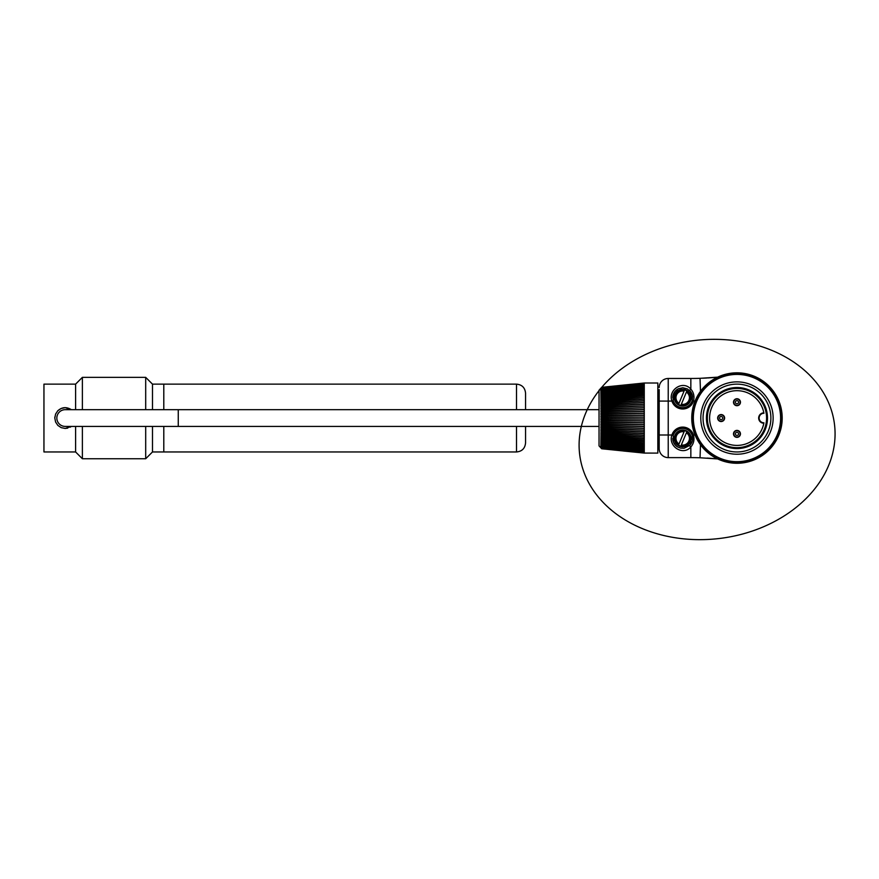 <?xml version="1.0" encoding="UTF-8"?>
<svg xmlns="http://www.w3.org/2000/svg" width="879" height="879" viewBox="0 0 879 879"><rect width="100%" height="100%" fill="white"/><g stroke="black" fill="none" stroke-linecap="round" stroke-linejoin="round"><path stroke-width="1.32" d="M525.554 409.68L525.554 393.177C525.016 387.683 522.005 384.672 516.511 384.134L516.511 409.68M516.511 426.414L516.511 451.96C522.005 451.432 525.016 448.411 525.554 442.917L525.554 426.414M152.485 426.414L152.485 451.96L163.791 451.96L163.791 426.414L163.791 451.96L516.511 451.96M152.485 409.68L152.485 384.134L163.791 384.134L163.791 409.68L163.791 384.134L516.511 384.134M599.038 426.414L65.2 426.414A8.361 8.361 0 0 1 56.838 418.052A8.361 8.361 0 0 1 65.2 409.68A8.361 8.361 0 0 0 56.838 418.052A8.361 8.361 0 0 0 65.2 426.414L71.375 426.414L65.2 428.447L61.211 427.655L57.849 425.403L55.597 422.041L54.806 418.052L55.597 414.053L57.849 410.691L61.211 408.449L65.2 407.647L71.375 409.68C66.321 406.603 61.684 407.076 57.465 411.097M599.038 409.68L65.2 409.68M54.861 416.976L54.806 418.085M65.024 428.447L67.705 428.139M70.188 427.172L71.375 426.414M75.605 426.414L75.605 451.96L43.95 451.96L43.95 384.134L75.605 384.134L75.605 409.68M145.694 426.414L145.694 458.75L152.485 451.96M152.485 384.134L145.694 377.355L145.694 409.68M75.605 451.96L82.384 458.75L82.384 426.414M82.384 409.68L82.384 377.355L145.694 377.355M601.752 448.235L601.049 447.477M601.752 447.872L601.049 447.169M601.752 447.433L601.049 446.785M601.752 446.895L601.049 446.312M601.752 446.279L601.049 445.752M601.752 445.587L601.049 445.115M601.752 444.807L601.049 444.4M601.752 443.95L601.049 443.598M601.752 443.016L601.752 443.664L601.049 442.73M601.752 442.005L601.752 442.719L601.049 441.785M601.752 440.928L601.752 441.708L601.049 440.775M601.752 439.786L601.752 440.632L601.049 439.698M601.049 438.555L601.752 439.489L600.84 438.544A128.301 3.461 4 0 1 601.686 438.566A128.301 127.565 138.9 0 1 600.84 437.335A128.301 10.383 4.1 0 1 601.686 437.302A128.301 126.818 152.4 0 1 600.84 436.083A128.301 17.283 4.1 0 1 601.686 435.973A128.301 125.686 159.4 0 1 600.84 434.775A128.301 24.118 4.1 0 1 601.686 434.6A128.301 124.203 163.7 0 1 600.84 433.413A128.301 30.886 4.2 0 1 601.686 433.171A128.301 122.346 166.5 0 1 600.84 432.007A128.301 37.566 4.2 0 1 601.686 431.699A128.301 120.137 168.4 0 1 600.84 430.556A128.301 44.137 4.3 0 1 601.686 430.194A128.301 117.566 169.9 0 1 600.84 429.084A128.301 50.575 4.4 0 1 601.686 428.644A128.301 114.655 171 0 1 600.84 427.568A128.301 56.86 4.5 0 1 601.686 427.062A128.301 111.413 171.8 0 1 600.84 426.018A128.301 62.991 4.6 0 1 601.686 425.469A128.301 107.842 172.5 0 1 600.84 424.458A128.301 68.925 4.8 0 1 601.686 423.843A128.301 103.953 173.1 0 1 600.84 422.865A128.301 74.66 5 0 1 601.686 422.195A128.301 99.756 173.6 0 1 600.84 421.272A128.301 80.187 5.2 0 1 601.686 420.547A128.301 95.262 174 0 1 600.84 419.657A128.301 85.472 5.4 0 1 601.686 418.876A128.301 90.504 174.3 0 1 600.84 418.052A128.301 90.504 5.7 0 1 601.686 417.217A128.301 85.472 174.6 0 1 600.84 416.437A128.301 95.262 6 0 1 601.686 415.558A128.301 80.187 174.8 0 1 600.84 414.822A128.301 99.756 6.4 0 1 601.686 413.899A128.301 74.66 175 0 1 600.84 413.229A128.301 103.953 6.9 0 1 601.686 412.262A128.301 68.925 175.2 0 1 600.84 411.647A128.301 107.842 7.5 0 1 601.686 410.636A128.301 62.991 175.4 0 1 600.84 410.075A128.301 111.413 8.2 0 1 601.686 409.032A128.301 56.86 175.5 0 1 600.84 408.537A128.301 114.655 9 0 1 601.686 407.449A128.301 50.575 175.6 0 1 600.84 407.021A128.301 117.566 10.1 0 1 601.686 405.911A128.301 44.137 175.7 0 1 600.84 405.538A128.301 120.137 11.6 0 1 601.686 404.395A128.301 37.566 175.8 0 1 600.84 404.087A128.301 122.346 13.5 0 1 601.686 402.923A128.301 30.886 175.8 0 1 600.84 402.681A128.301 124.203 16.3 0 1 601.686 401.505A128.301 24.118 175.9 0 1 600.84 401.329A128.301 125.686 20.6 0 1 601.686 400.121A128.301 17.283 175.9 0 1 600.84 400.011A128.301 126.818 27.6 0 1 601.686 398.802A128.301 10.383 175.9 0 1 600.84 398.758A128.301 127.565 41.1 0 1 601.686 397.528A128.301 3.461 176 0 1 600.84 397.55A128.301 127.938 69 0 1 601.686 396.319A128.301 3.461 176 0 0 600.84 396.418A128.301 127.938 111 0 1 601.686 395.176A128.301 10.383 175.9 0 0 600.84 395.341A128.301 127.565 138.9 0 1 601.686 394.1A128.301 17.283 175.9 0 0 600.84 394.33A128.301 126.818 152.4 0 1 601.686 393.089A128.301 24.118 175.9 0 0 600.84 393.385A128.301 125.686 159.4 0 1 601.686 392.155A128.301 30.886 175.8 0 0 600.84 392.517A128.301 124.203 163.7 0 1 601.686 391.298A128.301 37.566 175.8 0 0 600.84 391.715A128.301 122.346 166.5 0 1 601.686 390.518A128.301 44.137 175.7 0 0 600.84 391.001A128.301 120.137 168.4 0 1 601.686 389.826A128.301 50.575 175.6 0 0 600.84 390.364A128.301 117.566 169.9 0 1 601.686 389.21A128.301 56.86 175.5 0 0 600.84 389.804A128.301 114.655 171 0 1 601.686 388.672A128.301 62.991 175.4 0 0 600.84 389.331A128.301 111.413 171.8 0 1 601.686 388.232A128.301 68.925 175.2 0 0 600.84 388.947A128.301 107.842 172.5 0 1 601.686 387.87A128.301 74.66 175 0 0 600.84 388.639A128.301 103.953 173.1 0 1 601.686 387.606A128.301 80.187 174.8 0 0 600.84 388.419A128.301 99.756 173.6 0 1 601.686 387.419A128.301 85.472 174.6 0 0 600.84 388.287A128.301 95.262 174 0 1 601.686 387.331A128.301 90.504 174.3 0 0 600.84 388.243L599.038 390.232L599.038 445.862L600.84 447.85A128.301 90.504 5.7 0 0 601.686 448.762A128.301 95.262 6 0 1 600.84 447.807A128.301 85.472 5.4 0 0 601.686 448.675A128.301 99.756 6.4 0 1 600.84 447.675A128.301 80.187 5.2 0 0 601.686 448.499A128.301 103.953 6.9 0 1 600.84 447.455A128.301 74.66 5 0 0 601.686 448.224A128.301 107.842 7.5 0 1 600.84 447.147A128.301 68.925 4.8 0 0 601.686 447.872A128.301 111.413 8.2 0 1 600.84 446.763A128.301 62.991 4.6 0 0 601.686 447.422A128.301 114.655 9 0 1 600.84 446.29A128.301 56.86 4.5 0 0 601.686 446.895A128.301 117.566 10.1 0 1 600.84 445.73A128.301 50.575 4.4 0 0 601.686 446.279A128.301 120.137 11.6 0 1 600.84 445.093A128.301 44.137 4.3 0 0 601.686 445.576A128.301 122.346 13.5 0 1 600.84 444.378A128.301 37.566 4.2 0 0 601.686 444.796A128.301 124.203 16.3 0 1 600.84 443.587A128.301 30.886 4.2 0 0 601.686 443.939A128.301 125.686 20.6 0 1 600.84 442.708A128.301 24.118 4.1 0 0 601.686 443.005A128.301 126.818 27.6 0 1 600.84 441.774A128.301 17.283 4.1 0 0 601.686 441.994A128.301 127.565 41.1 0 1 600.84 440.764A128.301 10.383 4.1 0 0 601.686 440.917A128.301 127.938 69 0 1 600.84 439.687A128.301 3.461 4 0 0 601.686 439.775A128.301 127.938 111 0 1 600.84 438.544M601.049 437.357L601.752 437.324L601.752 438.28L600.84 437.335M601.049 436.094L601.752 436.017L601.752 437.017L600.84 436.083M601.049 434.786L601.752 434.655L601.752 435.698L600.84 434.775M601.049 433.424L601.752 433.248L601.752 434.314L600.84 433.413M601.049 432.018L601.752 431.787L601.752 432.897L600.84 432.007M601.049 430.567L601.752 430.292L601.752 431.435L600.84 430.556M601.049 429.084L601.752 428.765L601.752 429.93L600.84 429.084M601.049 427.568L601.752 427.194L601.752 428.392L600.84 427.568M601.049 426.029L601.752 425.612L601.752 426.82L600.84 426.018M601.049 424.458L601.752 423.997L601.752 425.216L600.84 424.458M601.049 422.876L601.752 422.37L601.752 423.601L600.84 422.865M601.049 421.272L601.752 420.722L601.752 421.975L600.84 421.272M601.049 419.668L601.752 419.074L601.752 420.327L600.84 419.657M601.049 418.052L601.752 417.426L601.752 418.679L600.84 418.052M601.049 416.437L601.752 415.767L601.752 417.02L600.84 416.437M601.049 414.822L601.752 414.13L601.752 415.371L600.84 414.822M601.049 413.229L601.752 412.493L601.752 413.734L600.84 413.229M601.049 411.636L601.752 410.878L601.752 412.097L600.84 411.647M601.049 410.075L601.752 409.284L601.752 410.493L600.84 410.075M601.049 408.526L601.752 407.713L601.752 408.9L600.84 408.537M601.049 407.01L601.752 406.175L601.752 407.34L600.84 407.021M601.049 405.527L601.752 404.67L601.752 405.801L600.84 405.538M601.049 404.076L601.752 403.197L601.752 404.307L600.84 404.087M601.049 402.67L601.752 401.78L601.752 402.857L600.84 402.681M601.049 401.318L601.752 400.406L601.752 401.439L600.84 401.329M601.049 400L601.752 399.077L601.752 400.077L600.84 400.011M601.049 398.747L601.752 397.813L601.752 398.769L600.84 398.758M601.049 397.539L601.752 396.605L601.752 397.517L600.84 397.55M601.049 396.396L601.752 395.462L601.752 396.319M601.049 395.319L601.752 394.385L601.752 395.165M601.049 394.308L601.752 393.374L601.752 394.089M601.049 393.363L601.752 392.441L601.752 393.089M601.049 392.495L601.752 392.155M601.049 391.704L601.752 391.298M601.049 390.979L601.752 390.518M601.049 390.342L601.752 389.815M601.049 389.793L601.752 389.199M601.049 389.309L601.752 388.672M601.049 388.925L601.752 388.221M601.049 388.617L601.752 387.87M601.752 438.577L644.263 441.489L644.263 453.092L629.518 451.509M644.263 452.971L612.245 449.576M644.263 452.784L601.752 448.268M644.263 452.454L601.752 447.982M644.263 452.07L601.752 447.62M644.263 451.564L601.752 447.169M644.263 450.96L601.752 446.631M644.263 450.268L601.752 446.005M644.263 449.422L601.752 445.301M644.263 448.587L601.752 444.521M644.263 447.609L601.752 443.664M644.263 446.543L601.752 442.719M644.263 445.4L601.752 441.708M644.263 444.17L601.752 440.632M601.686 439.775L644.263 442.873L601.752 439.489M601.752 437.324L644.263 440.049L644.263 441.412L601.752 438.28M601.752 436.017L644.263 438.544L644.263 439.961L601.752 437.017M601.752 434.655L644.263 436.973L644.263 438.445L601.752 435.698M601.752 433.248L644.263 435.347L644.263 436.874L601.752 434.314M601.752 431.787L644.263 433.666L644.263 435.248L601.752 432.897M601.752 430.292L644.263 431.952L644.263 433.567L601.752 431.435M601.752 428.765L644.263 430.183L644.263 431.842L601.752 429.93M601.752 427.194L644.263 428.392L644.263 430.084L601.752 428.392M601.752 425.612L644.263 426.557L644.263 428.282L601.752 426.82M601.752 423.997L644.263 424.711L644.263 426.447L601.752 425.216M601.752 422.37L644.263 422.832L644.263 424.601L601.752 423.601M601.752 420.722L644.263 420.953L644.263 422.722L601.752 421.975M601.752 419.074L644.263 419.052L644.263 420.832L601.752 420.327M601.752 417.426L644.263 417.151L644.263 418.942L601.752 418.679M601.752 415.767L644.263 415.262L644.263 417.042L601.752 417.02M601.752 414.13L644.263 413.372L644.263 415.152L601.752 415.371M601.752 412.493L644.263 411.504L644.263 413.262L601.752 413.734M601.752 410.878L644.263 409.647L644.263 411.394L601.752 412.097M601.752 409.284L644.263 407.812L644.263 409.537L601.752 410.493M601.752 407.713L644.263 406.01L644.263 407.713L601.752 408.9M601.752 406.175L644.263 404.252L644.263 405.911L601.752 407.34M601.752 404.67L644.263 402.527L644.263 404.153L601.752 405.801M601.752 403.197L644.263 400.846L644.263 402.428L601.752 404.307M601.752 401.78L644.263 399.22L644.263 400.747L601.752 402.857M601.752 400.406L644.263 397.649L644.263 399.121L601.752 401.439M601.752 399.077L644.263 396.132L644.263 397.561L601.752 400.077M601.752 397.813L644.263 394.682L644.263 396.044L601.752 398.769M601.752 396.605L644.263 393.309L644.263 394.605L601.752 397.517M601.752 395.462L644.263 392.001L644.263 393.309L601.686 396.319M601.752 394.385L644.263 390.77L644.263 392.001L601.686 395.176M601.752 393.374L644.263 389.617L644.263 390.77L601.686 394.1M601.752 392.441L644.263 388.551L644.263 389.617L601.686 393.089M601.752 391.573L644.263 387.573L644.263 388.551L601.686 392.155M601.752 390.792L644.263 386.672L644.263 387.573L601.686 391.298M601.752 390.089L644.263 385.881L644.263 386.672L623.332 388.529L644.263 386.672M601.752 389.463L644.263 385.167L644.263 385.881L601.686 389.826M601.752 388.925L644.263 384.562L644.263 385.167L601.686 389.21M601.752 388.474L644.263 384.562L601.686 388.672M601.752 388.111L644.263 384.046L601.686 388.232M601.752 387.826L644.263 383.64M612.245 386.529L601.686 387.606M629.518 384.584L644.263 383.123M601.686 448.762L644.263 453.092L623.332 450.993L644.263 453.081L657.833 453.092L657.833 383.002L644.263 383.002L601.686 387.331M705.639 405.054A33.918 33.918 0 0 1 763.884 397.407A33.918 33.918 0 0 1 741.382 451.674A33.918 33.918 0 0 1 705.639 405.054M706.892 423.282A30.523 30.523 0 0 0 767.037 423.282M659.184 446.312L659.184 448.576A9.043 9.043 0 0 0 668.227 457.618L690.839 457.618L668.227 457.618A9.043 9.043 0 0 1 659.184 448.576L659.184 435.687M659.184 400.417L659.184 389.562M659.184 394.045L659.184 395.067M659.184 387.529A9.043 9.043 0 0 1 668.227 378.475L668.227 435.006L659.184 435.006L659.184 389.782M659.184 435.006L659.184 392.276M668.227 378.475L690.839 378.475A272.391 272.391 0 0 0 700.036 378.322L700.475 391.342M707.123 458.102C701.288 457.794 701.288 457.794 707.123 458.102A272.391 272.391 0 0 1 717.66 458.937L700.036 457.772L700.475 444.752M704.156 378.157L706.793 378.014M703.837 378.168L702.596 378.223L703.837 378.168M700.036 378.322L717.66 377.157A272.391 272.391 0 0 1 707.683 377.959M659.184 401.088L671.919 401.088C667.754 389.858 682.961 379.849 690.839 389.133A1.351 0.56 136.1 0 0 689.861 390.792A9.944 9.944 0 0 1 692.344 395.253L692.202 400.67L693.487 401.077A11.306 11.306 0 0 1 671.919 401.088L673.215 400.681A9.944 9.944 0 0 0 692.202 400.67L692.564 396.363L690.63 391.682L687.334 388.892L682.829 387.749L678.357 388.749L674.742 391.737L672.94 395.814L673.215 400.681A9.944 9.944 0 0 1 673.204 400.648L673.479 393.979L675.775 390.551M690.839 378.475L690.839 389.133C693.74 392.473 694.619 396.451 693.487 401.077A295.036 295.036 0 0 0 695.058 401.066M677.346 446.785L677.555 446.917A9.944 9.944 0 0 1 673.479 442.115L673.215 435.413L671.919 435.006A11.306 11.306 0 0 1 693.487 435.017L692.202 435.424A9.944 9.944 0 0 0 673.215 435.413L673.38 441.884L674.962 444.653L677.555 446.917L680.654 448.136L684.137 448.246L689.861 445.301C692.399 442.631 693.179 439.335 692.202 435.424L692.355 440.829L689.96 445.203M695.058 435.039A295.102 295.102 0 0 0 693.487 435.017C694.619 439.654 693.74 443.642 690.839 446.961C682.939 456.234 667.798 446.279 671.919 435.006L668.227 435.006L668.227 457.618M673.215 435.413A9.944 9.944 0 0 1 692.202 435.424M692.344 440.851A9.944 9.944 0 0 1 689.861 445.312L689.817 445.345M675.863 445.631L673.479 442.115A9.944 9.944 0 0 1 672.754 438.401M672.754 397.704A9.944 9.944 0 0 1 677.555 389.188M700.036 457.772A272.391 272.391 0 0 0 690.839 457.618L690.839 446.961A1.351 0.56 -136.1 0 1 689.861 445.301M736.965 448.576A30.523 30.523 0 0 1 706.496 419.799A30.523 30.523 0 0 1 733.471 387.727A30.523 30.523 0 0 1 767.037 412.811A30.523 30.523 0 0 1 736.965 448.576M763.917 413.295A27.359 27.359 0 0 0 721.934 395.187A27.359 27.359 0 0 0 721.934 440.906A27.359 27.359 0 0 0 763.917 422.799L763.829 423.249A5.197 5.197 0 0 1 758.676 418.052A5.197 5.197 0 0 1 763.829 412.844L763.917 413.295A4.747 4.747 0 0 0 759.126 418.052A4.747 4.747 0 0 0 763.917 422.799M733.493 402.219A3.472 3.472 0 0 1 738.712 399.209A3.472 3.472 0 0 1 738.712 405.23A3.472 3.472 0 0 1 733.493 402.219M733.493 433.874A3.472 3.472 0 0 1 736.965 430.402A3.472 3.472 0 0 1 740.448 433.874A3.472 3.472 0 0 1 736.965 437.357A3.472 3.472 0 0 1 733.493 433.874M717.66 418.052A3.472 3.472 0 0 1 722.879 415.042A3.472 3.472 0 0 1 722.879 421.063A3.472 3.472 0 0 1 717.66 418.052M736.965 430.512A3.373 3.373 0 0 1 740.338 433.874A3.373 3.373 0 0 1 736.965 437.248A3.373 3.373 0 0 1 733.602 433.874A3.373 3.373 0 0 1 736.965 430.512M717.769 418.052A3.373 3.373 0 0 1 722.824 415.13A3.373 3.373 0 0 1 722.824 420.964A3.373 3.373 0 0 1 717.769 418.052M703.552 404.186A36.182 36.182 0 0 1 765.675 396.033A36.182 36.182 0 0 1 741.678 453.916A36.182 36.182 0 0 1 703.552 404.186M695.201 400.725A45.225 45.225 0 0 1 772.861 390.529A45.225 45.225 0 0 1 742.854 462.881A45.225 45.225 0 0 1 695.201 400.725M696.662 401.329A43.642 43.642 0 0 0 742.645 461.321A43.642 43.642 0 0 0 771.597 391.496A43.642 43.642 0 0 0 696.662 401.329M695.827 400.989A44.543 44.543 0 0 1 772.322 390.946A44.543 44.543 0 0 1 742.766 462.211A44.543 44.543 0 0 1 695.827 400.989M623.332 396.044L601.686 397.528M623.332 397.407L601.686 398.802M623.332 398.824L601.686 400.121M623.332 400.297L601.686 401.505M623.332 401.835L601.686 402.923M623.332 403.406L601.686 404.395M623.332 405.032L601.686 405.911M623.332 406.68L601.686 407.449M623.332 408.372L601.686 409.032M623.332 410.097L601.686 410.636M623.332 411.833L601.686 412.262M623.332 413.602L601.686 413.899M623.332 415.371L601.686 415.558M623.332 417.151L601.686 417.217M623.332 418.942L601.686 418.876M623.332 420.722L601.686 420.547M623.332 422.502L601.686 422.195M623.332 424.26L601.686 423.843M623.332 425.996L601.686 425.469M623.332 427.721L601.686 427.062M623.332 429.413L601.686 428.644M623.332 431.073L601.686 430.194M623.332 432.688L601.686 431.699M623.332 434.27L601.686 433.171M623.332 435.797L601.686 434.6M623.332 437.27L601.686 435.973M623.332 438.698L601.686 437.302M623.332 440.049L601.686 438.566M733.602 402.219A3.373 3.373 0 0 1 736.965 398.857A3.373 3.373 0 0 1 740.338 402.219A3.373 3.373 0 0 1 736.965 405.593A3.373 3.373 0 0 1 733.602 402.219M691.059 438.401A8.35 8.35 0 0 0 678.522 431.16A8.35 8.35 0 0 0 678.522 445.631A8.35 8.35 0 0 0 691.059 438.401M691.059 397.704A8.35 8.35 0 0 0 678.522 390.463A8.35 8.35 0 0 0 678.522 404.933A8.35 8.35 0 0 0 691.059 397.704M686.884 431.633L681.346 444.972A6.713 6.713 0 0 0 686.4 432.787L686.884 431.633A7.955 7.955 0 0 0 684.543 430.655L678.522 445.17A7.955 7.955 0 0 0 680.862 446.136L681.346 444.972L680.862 446.136M678.522 445.17L679.006 444.005A6.713 6.713 0 0 1 684.06 431.82L684.543 430.655M686.884 390.935L681.346 404.274A6.713 6.713 0 0 0 686.4 392.089L686.884 390.935A7.955 7.955 0 0 0 684.543 389.957L678.522 404.472A7.955 7.955 0 0 0 680.862 405.439L681.346 404.274L680.862 405.439M678.522 404.472L679.006 403.307A6.713 6.713 0 0 1 684.06 391.122L684.543 389.957M600.84 388.419A128.301 99.756 173.6 0 0 698.355 539.651A128.301 99.756 173.6 0 0 822.008 390.419A128.301 99.756 173.6 0 0 600.84 388.419M623.332 385.2L601.686 387.419M644.263 383.31L623.332 385.398M623.332 385.683L601.686 387.87M644.263 384.024L623.332 386.068M644.263 384.53L623.332 386.551M644.263 385.134L623.332 387.112M644.263 385.837L623.332 387.782M623.332 388.529L601.686 390.518M644.263 387.518L623.332 389.364M644.263 388.485L623.332 390.287M644.263 389.551L623.332 391.287M644.263 390.694L623.332 392.364M644.263 391.924L623.332 393.517M623.332 442.576L601.686 440.917M623.332 443.73L601.686 441.994M623.332 444.807L601.686 443.005M623.332 445.818L601.686 443.939M623.332 446.73L601.686 444.796M623.332 447.565L601.686 445.576M623.332 448.323L601.686 446.279M623.332 448.982L601.686 446.895M623.332 449.554L601.686 447.422M623.332 450.026L601.686 447.872M623.332 450.411L601.686 448.224M623.332 450.696L601.686 448.499M623.332 450.894L601.686 448.675M178.261 426.414L178.261 409.68M736.965 447.664A29.622 29.622 0 0 0 762.62 403.241A29.622 29.622 0 0 0 711.32 403.241A29.622 29.622 0 0 0 736.965 447.664M733.789 433.874A3.175 3.175 0 0 0 736.965 437.05A3.175 3.175 0 0 0 740.151 433.874A3.175 3.175 0 0 0 736.965 430.699A3.175 3.175 0 0 0 733.789 433.874M717.967 418.052A3.175 3.175 0 0 0 722.725 420.799A3.175 3.175 0 0 0 722.725 415.295A3.175 3.175 0 0 0 717.967 418.052M736.965 432.292A1.582 1.582 0 0 1 738.338 434.666A1.582 1.582 0 0 1 735.602 434.666A1.582 1.582 0 0 1 736.965 432.292M719.56 418.052A1.582 1.582 0 0 1 721.934 416.679A1.582 1.582 0 0 1 721.934 419.415A1.582 1.582 0 0 1 719.56 418.052M733.789 402.219A3.175 3.175 0 0 0 736.965 405.395A3.175 3.175 0 0 0 740.151 402.219A3.175 3.175 0 0 0 736.965 399.044A3.175 3.175 0 0 0 733.789 402.219M736.965 400.637A1.582 1.582 0 0 1 738.338 403.011A1.582 1.582 0 0 1 735.602 403.011A1.582 1.582 0 0 1 736.965 400.637M686.741 431.952A7.603 7.603 0 0 1 680.994 445.807M678.665 444.84A7.603 7.603 0 0 1 684.411 430.985M686.741 391.254A7.603 7.603 0 0 1 680.994 405.109M678.665 404.142A7.603 7.603 0 0 1 684.411 390.287M82.384 458.75L145.694 458.75M75.605 384.134L82.384 377.355M689.861 390.792L692.289 395.034M657.833 443.554L659.151 443.554M657.833 392.539L659.151 392.539"/></g></svg>
